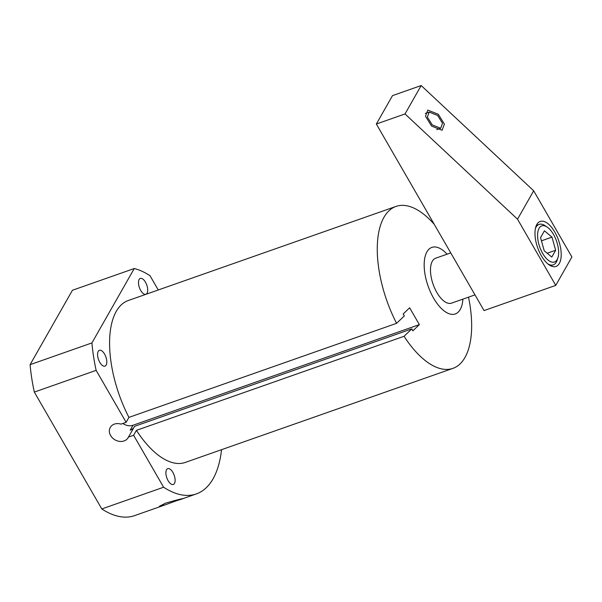 <?xml version="1.0" encoding="UTF-8"?>
<svg xmlns="http://www.w3.org/2000/svg" width="602" height="602" viewBox="0 0 602 602"><rect width="100%" height="100%" fill="white"/><g stroke="black" fill="none" stroke-linecap="round" stroke-linejoin="round"><path stroke-width="0.9" d="M474.986 294.89L451.477 303.152A23.824 11.077 -109.4 0 1 436.856 292.497A23.824 11.077 -109.4 0 1 435.682 258.205L450.747 252.908M447.098 254.187A35.285 16.404 70.6 0 0 426.938 251.847A35.285 16.404 70.6 0 0 433.613 298.186A35.285 16.404 70.6 0 0 460.221 309.503A35.285 16.404 70.6 0 0 462.893 299.141M434.275 224.373A85.83 39.898 70.6 0 0 396.003 206.418A85.83 39.898 70.6 0 0 383.978 217.277A85.83 39.898 70.6 0 0 396.583 323.327L128.926 417.389A85.83 39.898 -109.4 0 1 128.346 300.488L396.003 206.418M452.922 368.371L185.265 462.434A85.83 39.898 -109.4 0 1 136.413 430.355L404.07 336.292A85.83 39.898 70.6 0 0 452.922 368.371A85.83 39.898 70.6 0 0 464.947 357.52A85.83 39.898 70.6 0 0 468.522 297.162M448.016 248.167L445.45 243.727M158.251 289.976L150.003 275.693A119.204 55.414 70.6 0 0 134.254 268.53L72.436 290.254L30.1 364.654A119.204 55.414 -109.4 0 0 34.322 392.083L101.798 508.953L163.609 487.229L133.614 435.276L136.413 430.355M134.254 268.53L91.918 342.929A119.204 55.414 70.6 0 0 96.139 370.358L126.134 422.311L128.926 417.389M163.609 487.229A119.204 55.414 70.6 0 0 196.327 493.926A119.204 55.414 70.6 0 0 221.544 449.686M174.475 483.429A8.39 3.898 -109.4 0 1 173.301 484.49A8.39 3.898 -109.4 0 1 167.431 479.358A8.39 3.898 -109.4 0 1 166.558 469.718A8.39 3.898 -109.4 0 1 167.732 468.657A8.39 3.898 -109.4 0 1 173.594 473.797A8.39 3.898 -109.4 0 1 174.475 483.429M106.148 365.09A8.39 3.898 -109.4 0 1 104.974 366.151A8.39 3.898 -109.4 0 1 99.112 361.012A8.39 3.898 -109.4 0 1 98.231 351.38A8.39 3.898 -109.4 0 1 99.413 350.319A8.39 3.898 -109.4 0 1 105.275 355.451A8.39 3.898 -109.4 0 1 106.148 365.09M147.054 293.204A8.39 3.898 -109.4 0 1 145.88 294.265A8.39 3.898 -109.4 0 1 140.018 289.126A8.39 3.898 -109.4 0 1 139.137 279.486A8.39 3.898 -109.4 0 1 140.319 278.425A8.39 3.898 -109.4 0 1 146.181 283.565A8.39 3.898 -109.4 0 1 147.054 293.204M165.091 504.897L176.86 500.593C190.909 496.454 178.817 499.231 165.467 503.204L159.417 506.252L165.091 504.897L134.517 515.651A119.204 55.414 -109.4 0 1 101.798 508.953M30.1 364.654L91.918 342.929M34.322 392.083L96.139 370.358M176.86 500.593L183.219 498.531M133.614 435.276L128.459 437.082A10.302 8.458 29.6 0 1 128.181 437.624A10.302 8.458 29.6 0 1 115.05 439.881A10.302 8.458 29.6 0 1 110.279 427.435A10.302 8.458 29.6 0 1 120.972 424.124L126.134 422.311M404.07 336.292L411.843 328.873L134.592 426.314L128.459 437.082M122.853 423.462A10.302 8.458 -150.4 0 0 133.019 425.253L130.22 430.174A10.302 8.458 -150.4 0 0 133.99 427.367M411.843 328.873L412.852 330.844L419.361 324.621L409.646 307.788L403.137 314.018L404.356 315.915L396.583 323.327M419.361 324.621L133.019 425.253M547.865 263.917A21.439 9.963 70.6 0 0 553.298 264.842A21.439 9.963 70.6 0 0 557.174 260.094L557.919 257.769A19.151 8.902 70.6 0 0 553.509 234.441A19.151 8.902 -109.4 0 0 547.105 227.022L545.081 225.667A21.439 9.963 -109.4 0 0 539.083 224.388L536.412 225.329M535.426 228.512A21.439 9.963 -109.4 0 1 539.083 224.388M557.919 257.769A19.151 8.902 70.6 0 1 542.695 253.45A19.151 8.902 -109.4 0 1 537.834 232.041A19.151 8.902 -109.4 0 1 547.105 227.022M555.654 250.259L551.981 237.12L544.426 230.807L540.551 237.632L544.223 250.763L551.778 257.077L555.654 250.259L547.18 253.239M551.981 237.12L541.439 240.83M376.34 124.027L484.046 310.579L555.744 285.386L571.9 256.986L533.681 190.789L421.174 85.544L392.496 95.628L376.34 124.027L405.018 113.944L517.524 219.188L533.681 190.789M421.174 85.544L405.018 113.944M431.581 126.089L425.494 116.269L427.774 110.091L438.309 114.275L444.396 124.102L442.116 130.28L431.581 126.089M555.744 285.386L517.524 219.188M541.364 255.782A23.839 11.084 -109.4 0 1 540.19 221.453A23.839 11.084 -109.4 0 1 554.826 232.116A23.839 11.084 -109.4 0 1 556 266.438A23.839 11.084 -109.4 0 1 541.364 255.782M437.639 115.449L429.203 112.092L427.367 117.044L432.251 124.915L440.687 128.279L442.523 123.327L437.639 115.449M183.211 498.531L196.327 493.926M553.298 264.842L550.627 265.783M425.298 113.469L429.203 112.092M436.789 129.648L440.687 128.279"/></g></svg>
